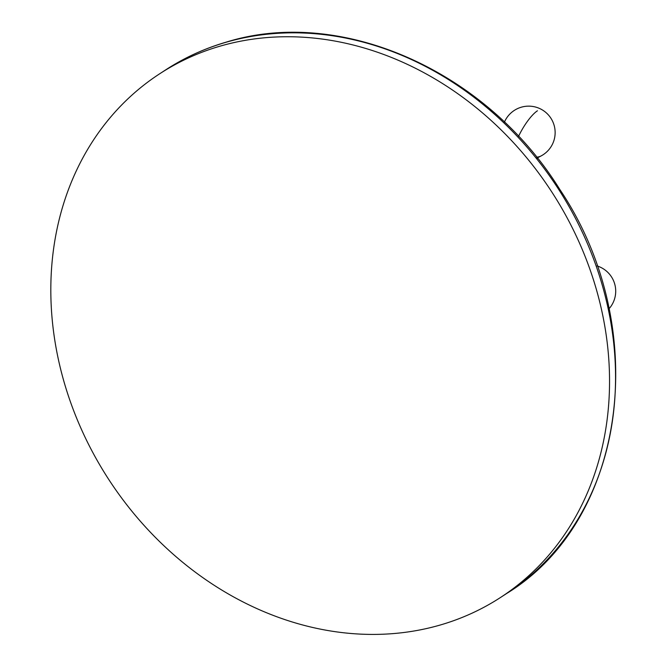 <?xml version="1.0" encoding="UTF-8"?>
<svg xmlns="http://www.w3.org/2000/svg" width="667" height="667" viewBox="0 0 667 667"><rect width="100%" height="100%" fill="white"/><g stroke="black" fill="none" stroke-linecap="round" stroke-linejoin="round"><path stroke-width="1" d="M219.701 46.265A312.423 264.082 -123.1 0 0 159.755 73.737A312.423 264.082 -123.1 0 0 89.361 445.923A312.423 264.082 -123.1 0 0 440.654 624.896A312.423 264.082 56.9 0 0 500.609 597.424A312.423 264.082 56.9 0 0 571.002 225.238A312.423 264.082 56.9 0 0 219.701 46.265M159.755 73.737L165.758 69.827A312.423 264.082 56.9 0 1 225.704 42.354A312.423 264.082 56.9 0 1 577.005 221.327A312.423 264.082 56.9 0 1 506.612 593.522L500.609 597.424M537.243 157.979L541.079 155.945A21.652 9.947 -158.1 0 1 536.627 157.204M537.444 110.789A26.438 7.212 120.3 0 0 518.551 136.401M165.758 69.827C184.417 57.696 204.544 48.474 226.146 42.154C340.92 6.245 486.118 70.669 559.755 189.37C652.093 326.863 627.255 519.91 506.612 593.522M609.004 308.804A26.438 26.438 0 0 0 597.048 265.941M537.477 157.854L537.61 158.438M541.079 155.945A26.438 26.438 0 0 0 542.038 109.755A26.438 26.438 0 0 0 504.419 122.136"/></g></svg>

